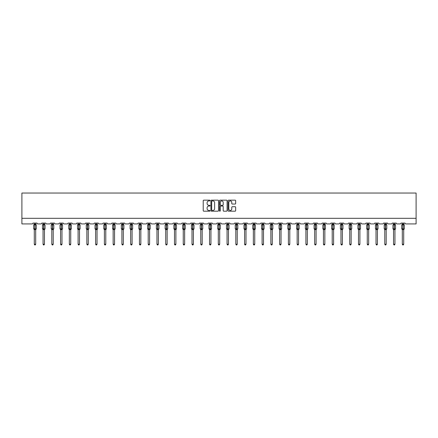 <?xml version="1.0" encoding="UTF-8"?>
<svg xmlns="http://www.w3.org/2000/svg" width="438" height="438" viewBox="0 0 438 438"><rect width="100%" height="100%" fill="white"/><g stroke="black" fill="none" stroke-linecap="round" stroke-linejoin="round"><path stroke-width="0.66" d="M210.016 200.544A0.383 0.383 0 0 0 209.627 200.161L203.769 200.161A0.553 0.553 0 0 0 203.216 200.714L203.216 210.634A0.553 0.553 0 0 0 203.769 211.187L209.627 211.187A0.383 0.383 0 0 0 210.016 210.804A0.383 0.383 0 0 0 209.627 210.415L208.871 210.415A1.763 1.763 0 0 1 207.103 208.652L207.103 207.826A1.763 1.763 0 0 1 208.871 206.057L209.627 206.057A0.383 0.383 0 0 0 210.016 205.674A0.383 0.383 0 0 0 209.627 205.285L208.871 205.285A1.763 1.763 0 0 1 207.103 203.522L207.103 202.695A1.763 1.763 0 0 1 208.871 200.933L209.627 200.933A0.383 0.383 0 0 0 210.016 200.544M235.113 204.048A0.553 0.553 0 0 0 235.666 203.495L235.666 200.714A0.553 0.553 0 0 0 235.113 200.161L228.609 200.161A0.553 0.553 0 0 0 228.056 200.714L228.056 210.634A0.553 0.553 0 0 0 228.609 211.187L235.113 211.187A0.553 0.553 0 0 0 235.666 210.634L235.666 207.273A0.553 0.553 0 0 0 235.113 206.72L232.326 206.72A0.553 0.553 0 0 0 231.779 207.273L231.779 208.942A1.473 1.473 0 0 1 230.3 210.415A1.473 1.473 0 0 1 228.828 208.942L228.828 202.405A1.473 1.473 0 0 1 230.3 200.933A1.473 1.473 0 0 1 231.779 202.405L231.779 203.495A0.553 0.553 0 0 0 232.326 204.048L235.113 204.048M416.1 218.31L416.1 193.038L21.9 193.038L21.9 223.927L32.122 223.927A0.843 0.843 0 0 0 32.965 223.084L37.011 223.084A0.843 0.843 0 0 0 37.854 223.927L40.887 223.927A0.843 0.843 0 0 0 41.73 223.084L45.771 223.084A0.843 0.843 0 0 0 46.614 223.927L49.647 223.927A0.843 0.843 0 0 0 50.49 223.084L54.536 223.084A0.843 0.843 0 0 0 55.38 223.927L58.413 223.927A0.843 0.843 0 0 0 59.25 223.084L63.296 223.084A0.843 0.843 0 0 0 64.14 223.927L67.173 223.927A0.843 0.843 0 0 0 68.016 223.084L72.062 223.084A0.843 0.843 0 0 0 72.9 223.927L75.933 223.927A0.843 0.843 0 0 0 76.776 223.084L80.822 223.084A0.843 0.843 0 0 0 81.665 223.927L84.698 223.927A0.843 0.843 0 0 0 85.541 223.084L89.582 223.084A0.843 0.843 0 0 0 90.425 223.927L93.458 223.927A0.843 0.843 0 0 0 94.301 223.084L98.347 223.084A0.843 0.843 0 0 0 99.191 223.927L102.224 223.927A0.843 0.843 0 0 0 103.067 223.084L107.107 223.084A0.843 0.843 0 0 0 107.951 223.927L110.984 223.927A0.843 0.843 0 0 0 111.827 223.084L115.873 223.084A0.843 0.843 0 0 0 116.716 223.927L119.749 223.927A0.843 0.843 0 0 0 120.592 223.084L124.633 223.084A0.843 0.843 0 0 0 125.476 223.927L128.509 223.927A0.843 0.843 0 0 0 129.352 223.084L133.398 223.084A0.843 0.843 0 0 0 134.242 223.927L137.275 223.927A0.843 0.843 0 0 0 138.118 223.084L142.158 223.084A0.843 0.843 0 0 0 143.002 223.927L146.035 223.927A0.843 0.843 0 0 0 146.878 223.084L150.924 223.084A0.843 0.843 0 0 0 151.767 223.927L154.8 223.927A0.843 0.843 0 0 0 155.638 223.084L159.684 223.084A0.843 0.843 0 0 0 160.527 223.927L163.56 223.927A0.843 0.843 0 0 0 164.403 223.084L168.449 223.084A0.843 0.843 0 0 0 169.287 223.927L172.32 223.927A0.843 0.843 0 0 0 173.163 223.084L177.209 223.084A0.843 0.843 0 0 0 178.052 223.927L181.086 223.927A0.843 0.843 0 0 0 181.929 223.084L185.975 223.084A0.843 0.843 0 0 0 186.812 223.927L189.846 223.927A0.843 0.843 0 0 0 190.689 223.084L194.735 223.084A0.843 0.843 0 0 0 195.578 223.927L198.611 223.927A0.843 0.843 0 0 0 199.454 223.084L203.495 223.084A0.843 0.843 0 0 0 204.338 223.927L207.371 223.927A0.843 0.843 0 0 0 208.214 223.084L212.26 223.084A0.843 0.843 0 0 0 213.103 223.927L216.137 223.927A0.843 0.843 0 0 0 216.98 223.084L221.02 223.084A0.843 0.843 0 0 0 221.863 223.927L224.897 223.927A0.843 0.843 0 0 0 225.74 223.084L229.786 223.084A0.843 0.843 0 0 0 230.629 223.927L233.662 223.927A0.843 0.843 0 0 0 234.505 223.084L238.546 223.084A0.843 0.843 0 0 0 239.389 223.927L242.422 223.927A0.843 0.843 0 0 0 243.265 223.084L247.311 223.084A0.843 0.843 0 0 0 248.154 223.927L251.188 223.927A0.843 0.843 0 0 0 252.025 223.084L256.071 223.084A0.843 0.843 0 0 0 256.914 223.927L259.948 223.927A0.843 0.843 0 0 0 260.791 223.084L264.837 223.084A0.843 0.843 0 0 0 265.68 223.927L268.713 223.927A0.843 0.843 0 0 0 269.551 223.084L273.597 223.084A0.843 0.843 0 0 0 274.44 223.927L277.473 223.927A0.843 0.843 0 0 0 278.316 223.084L282.362 223.084A0.843 0.843 0 0 0 283.2 223.927L286.233 223.927A0.843 0.843 0 0 0 287.076 223.084L291.122 223.084A0.843 0.843 0 0 0 291.965 223.927L294.998 223.927A0.843 0.843 0 0 0 295.842 223.084L299.882 223.084A0.843 0.843 0 0 0 300.725 223.927L303.758 223.927A0.843 0.843 0 0 0 304.602 223.084L308.648 223.084A0.843 0.843 0 0 0 309.491 223.927L312.524 223.927A0.843 0.843 0 0 0 313.367 223.084L317.408 223.084A0.843 0.843 0 0 0 318.251 223.927L321.284 223.927A0.843 0.843 0 0 0 322.127 223.084L326.173 223.084A0.843 0.843 0 0 0 327.016 223.927L330.049 223.927A0.843 0.843 0 0 0 330.893 223.084L334.933 223.084A0.843 0.843 0 0 0 335.776 223.927L338.809 223.927A0.843 0.843 0 0 0 339.653 223.084L343.699 223.084A0.843 0.843 0 0 0 344.542 223.927L347.575 223.927A0.843 0.843 0 0 0 348.418 223.084L352.459 223.084A0.843 0.843 0 0 0 353.302 223.927L356.335 223.927A0.843 0.843 0 0 0 357.178 223.084L361.224 223.084A0.843 0.843 0 0 0 362.067 223.927L365.1 223.927A0.843 0.843 0 0 0 365.938 223.084L369.984 223.084A0.843 0.843 0 0 0 370.827 223.927L373.86 223.927A0.843 0.843 0 0 0 374.704 223.084L378.75 223.084A0.843 0.843 0 0 0 379.587 223.927L382.62 223.927A0.843 0.843 0 0 0 383.464 223.084L387.51 223.084A0.843 0.843 0 0 0 388.353 223.927L391.386 223.927A0.843 0.843 0 0 0 392.229 223.084L396.27 223.084A0.843 0.843 0 0 0 397.113 223.927L400.146 223.927A0.843 0.843 0 0 0 400.989 223.084L405.035 223.084A0.843 0.843 0 0 0 405.878 223.927L416.1 223.927L416.1 218.31L21.9 218.31M218.518 200.714A0.553 0.553 0 0 0 217.965 200.161L211.461 200.161A0.553 0.553 0 0 0 210.908 200.714L210.908 210.634A0.553 0.553 0 0 0 211.461 211.187L217.965 211.187A0.553 0.553 0 0 0 218.518 210.634L218.518 200.714M220.035 200.161L226.539 200.161A0.553 0.553 0 0 1 227.092 200.714L227.092 210.634A0.553 0.553 0 0 1 226.539 211.187L223.758 211.187A0.553 0.553 0 0 1 223.205 210.634L223.205 206.61A0.553 0.553 0 0 0 222.652 206.057L220.807 206.057A0.553 0.553 0 0 0 220.254 206.61L220.254 210.804A0.383 0.383 0 0 1 219.871 211.187A0.383 0.383 0 0 1 219.482 210.804L219.482 200.714A0.553 0.553 0 0 1 220.035 200.161M212.069 200.933A0.383 0.383 0 0 0 211.68 201.316L211.68 210.032A0.383 0.383 0 0 0 212.069 210.415L212.868 210.415A1.763 1.763 0 0 0 214.631 208.652L214.631 202.695A1.763 1.763 0 0 0 212.868 200.933L212.069 200.933M223.205 202.433A1.473 1.473 0 0 0 221.727 200.96A1.473 1.473 0 0 0 220.254 202.433L220.254 204.738A0.553 0.553 0 0 0 220.807 205.285L222.652 205.285A0.553 0.553 0 0 0 223.205 204.738L223.205 202.433M34.284 244.234L35.692 244.234L35.27 244.962L34.706 244.962L34.284 244.234L34.284 229.583A0.619 0.591 180 0 0 33.961 229.063L35.073 228.828L35.073 224.645L36.097 224.634A0.279 0.279 0 0 1 36.277 224.897L33.693 224.897L33.693 228.828L34.903 228.828L34.903 224.645L33.961 224.661A0.619 0.591 0 0 0 34.284 224.141L35.692 224.174L35.692 223.084M35.692 244.234L35.692 229.578L34.903 229.638L34.903 229.085L36.277 228.828A0.279 0.279 0 0 1 36.097 229.096L35.692 229.676M35.894 228.882L35.692 229.583A0.619 0.591 180 0 1 36.015 229.063L35.073 229.085L35.073 229.638M34.903 229.638L34.284 229.578L34.082 228.882M34.284 223.084L34.284 224.146M34.284 224.174L34.082 224.842L34.284 224.174M35.894 224.842L35.692 224.174M43.05 244.234L44.452 244.234L44.03 244.962L43.471 244.962L43.05 244.234L43.05 229.583A0.619 0.591 180 0 0 42.721 229.063L43.833 228.828L43.833 224.645L44.857 224.634A0.279 0.279 0 0 1 45.043 224.897L42.459 224.897L42.459 228.828L43.663 228.828L43.663 224.645L42.721 224.661A0.619 0.591 0 0 0 43.05 224.141L44.452 224.174L44.452 223.084M44.452 244.234L44.452 229.578L43.663 229.638L43.663 229.085L45.043 228.828A0.279 0.279 0 0 1 44.857 229.096L44.452 229.676M44.654 228.882L44.452 229.583A0.619 0.591 180 0 1 44.775 229.063L43.833 229.085L43.833 229.638M43.663 229.638L43.05 229.578L42.842 228.882M43.05 223.084L43.05 224.146M43.05 224.174L42.842 224.842L43.05 224.174M44.654 224.842L44.452 224.174M51.81 244.234L53.217 244.234L52.795 244.962L52.232 244.962L51.81 244.234L51.81 229.583A0.619 0.591 180 0 0 51.487 229.063L52.598 228.828L52.598 224.645L53.622 224.634A0.279 0.279 0 0 1 53.803 224.897L51.219 224.897L51.219 228.828L52.429 228.828L52.429 224.645L51.487 224.661A0.619 0.591 0 0 0 51.81 224.141L53.217 224.174L53.217 223.084M53.217 244.234L53.217 229.578L52.429 229.638L52.429 229.085L53.803 228.828A0.279 0.279 0 0 1 53.622 229.096L53.217 229.676M53.42 228.882L53.217 229.583A0.619 0.591 180 0 1 53.54 229.063L52.598 229.085L52.598 229.638M52.429 229.638L51.81 229.578L51.607 228.882M51.81 223.084L51.81 224.146M51.81 224.174L51.607 224.842L51.81 224.174M53.42 224.842L53.217 224.174M60.575 244.234L61.977 244.234L61.555 244.962L60.997 244.962L60.575 244.234L60.575 229.583A0.619 0.591 180 0 0 60.247 229.063L61.358 228.828L61.358 224.645L62.382 224.634A0.279 0.279 0 0 1 62.568 224.897L59.984 224.897L59.984 228.828L61.189 228.828L61.189 224.645L60.247 224.661A0.619 0.591 0 0 0 60.575 224.141L61.977 224.174L61.977 223.084M61.977 244.234L61.977 229.578L61.189 229.638L61.189 229.085L62.568 228.828A0.279 0.279 0 0 1 62.382 229.096L61.977 229.676M62.18 228.882L61.977 229.583A0.619 0.591 180 0 1 62.3 229.063L61.358 229.085L61.358 229.638M61.189 229.638L60.575 229.578L60.367 228.882M60.575 223.084L60.575 224.146M60.57 224.174L60.367 224.842L60.57 224.174M62.18 224.842L61.977 224.174M69.335 244.234L70.737 244.234L70.315 244.962L69.757 244.962L69.335 244.234L69.335 229.583A0.619 0.591 180 0 0 69.012 229.063L70.124 228.828L70.124 224.645L71.148 224.634A0.279 0.279 0 0 1 71.328 224.897L68.744 224.897L68.744 228.828L69.954 228.828L69.954 224.645L69.012 224.661A0.619 0.591 0 0 0 69.335 224.141L70.742 224.174L70.737 223.084M70.737 244.234L70.737 229.578L69.954 229.638L69.954 229.085L71.328 228.828A0.279 0.279 0 0 1 71.148 229.096L70.737 229.676M70.945 228.882L70.737 229.583A0.619 0.591 180 0 1 71.066 229.063L70.124 229.085L70.124 229.638M69.954 229.638L69.335 229.578L69.133 228.882M69.335 223.084L69.335 224.146M69.335 224.174L69.133 224.842L69.335 224.174M70.945 224.842L70.742 224.174M78.095 244.234L79.502 244.234L79.081 244.962L78.517 244.962L78.095 244.234L78.095 229.583A0.619 0.591 180 0 0 77.772 229.063L78.884 228.828L78.884 224.645L79.908 224.634A0.279 0.279 0 0 1 80.094 224.897L77.51 224.897L77.51 228.828L78.714 228.828L78.714 224.645L77.772 224.661A0.619 0.591 0 0 0 78.095 224.141L79.502 224.174L79.502 223.084M79.502 244.234L79.502 229.578L78.714 229.638L78.714 229.085L80.094 228.828A0.279 0.279 0 0 1 79.908 229.096L79.502 229.676M79.705 228.882L79.502 229.583A0.619 0.591 180 0 1 79.826 229.063L78.884 229.085L78.884 229.638M78.714 229.638L78.095 229.578L77.893 228.882M78.095 223.084L78.095 224.146M78.095 224.174L77.893 224.842L78.095 224.174M79.705 224.842L79.502 224.174M86.861 244.234L88.262 244.234L87.841 244.962L87.282 244.962L86.861 244.234L86.861 229.583A0.619 0.591 180 0 0 86.538 229.063L87.649 228.828L87.649 224.645L88.668 224.634A0.279 0.279 0 0 1 88.854 224.897L86.27 224.897L86.27 228.828L87.48 228.828L87.48 224.645L86.538 224.661A0.619 0.591 0 0 0 86.861 224.141L88.262 224.174L88.262 223.084M88.262 244.234L88.262 229.578L87.48 229.638L87.48 229.085L88.854 228.828A0.279 0.279 0 0 1 88.668 229.096L88.262 229.676M88.471 228.882L88.262 229.583A0.619 0.591 180 0 1 88.591 229.063L87.649 229.085L87.649 229.638M87.48 229.638L86.861 229.578L86.658 228.882M86.861 223.084L86.861 224.146M86.861 224.174L86.658 224.842L86.861 224.174M88.471 224.842L88.262 224.174M95.621 244.234L97.028 244.234L96.606 244.962L96.042 244.962L95.621 244.234L95.621 229.583A0.619 0.591 180 0 0 95.298 229.063L96.409 228.828L96.409 224.645L97.433 224.634A0.279 0.279 0 0 1 97.619 224.897L95.035 224.897L95.035 228.828L96.24 228.828L96.24 224.645L95.298 224.661A0.619 0.591 0 0 0 95.621 224.141L97.028 224.174L97.028 223.084M97.028 244.234L97.028 229.578L96.24 229.638L96.24 229.085L97.619 228.828A0.279 0.279 0 0 1 97.433 229.096L97.028 229.676M97.231 228.882L97.028 229.583A0.619 0.591 180 0 1 97.351 229.063L96.409 229.085L96.409 229.638M96.24 229.638L95.621 229.578L95.418 228.882M95.621 223.084L95.621 224.146M95.621 224.174L95.418 224.842L95.621 224.174M97.231 224.842L97.028 224.174M104.386 244.234L105.788 244.234L105.366 244.962L104.808 244.962L104.386 244.234L104.386 229.583A0.619 0.591 180 0 0 104.063 229.063L105.169 228.828L105.169 224.645L106.193 224.634A0.279 0.279 0 0 1 106.379 224.897L103.795 224.897L103.795 228.828L105.005 228.828L105.005 224.645L104.063 224.661A0.619 0.591 0 0 0 104.386 224.141L105.788 224.174L105.788 223.084M105.788 244.234L105.788 229.578L105.005 229.638L105.005 229.085L106.379 228.828A0.279 0.279 0 0 1 106.193 229.096L105.788 229.676M105.996 228.882L105.788 229.583A0.619 0.591 180 0 1 106.116 229.063L105.169 229.085L105.169 229.638M105.005 229.638L104.386 229.578L104.184 228.882M104.386 223.084L104.386 224.146M104.386 224.174L104.184 224.842L104.386 224.174M105.996 224.842L105.788 224.174M113.146 244.234L114.553 244.234L114.132 244.962L113.568 244.962L113.146 244.234L113.146 229.583A0.619 0.591 180 0 0 112.823 229.063L113.935 228.828L113.935 224.645L114.959 224.634A0.279 0.279 0 0 1 115.139 224.897L112.561 224.897L112.561 228.828L113.765 228.828L113.765 224.645L112.823 224.661A0.619 0.591 0 0 0 113.146 224.141L114.553 224.174L114.553 223.084M114.553 244.234L114.553 229.578L113.765 229.638L113.765 229.085L115.139 228.828A0.279 0.279 0 0 1 114.959 229.096L114.553 229.676M114.756 228.882L114.553 229.583A0.619 0.591 180 0 1 114.876 229.063L113.935 229.085L113.935 229.638M113.765 229.638L113.146 229.578L112.944 228.882M113.146 223.084L113.146 224.146M113.146 224.174L112.944 224.842L113.146 224.174M114.756 224.842L114.553 224.174M121.912 244.234L123.313 244.234L122.892 244.962L122.333 244.962L121.912 244.234L121.912 229.583A0.619 0.591 180 0 0 121.583 229.063L122.695 228.828L122.695 224.645L123.719 224.634A0.279 0.279 0 0 1 123.905 224.897L121.321 224.897L121.321 228.828L122.531 228.828L122.531 224.645L121.583 224.661A0.619 0.591 0 0 0 121.912 224.141L123.313 224.174L123.313 223.084M123.313 244.234L123.313 229.578L122.531 229.638L122.531 229.085L123.905 228.828A0.279 0.279 0 0 1 123.719 229.096L123.313 229.676M123.516 228.882L123.313 229.583A0.619 0.591 180 0 1 123.636 229.063L122.695 229.085L122.695 229.638M122.531 229.638L121.912 229.578L121.709 228.882M121.912 223.084L121.912 224.146M121.912 224.174L121.709 224.842L121.912 224.174M123.516 224.842L123.313 224.174M130.672 244.234L132.079 244.234L131.657 244.962L131.093 244.962L130.672 244.234L130.672 229.583A0.619 0.591 180 0 0 130.349 229.063L131.46 228.828L131.46 224.645L132.484 224.634A0.279 0.279 0 0 1 132.665 224.897L130.081 224.897L130.081 228.828L131.291 228.828L131.291 224.645L130.349 224.661A0.619 0.591 0 0 0 130.672 224.141L132.079 224.174L132.079 223.084M132.079 244.234L132.079 229.578L131.291 229.638L131.291 229.085L132.665 228.828A0.279 0.279 0 0 1 132.484 229.096L132.079 229.676M132.281 228.882L132.079 229.583A0.619 0.591 180 0 1 132.402 229.063L131.46 229.085L131.46 229.638M131.291 229.638L130.672 229.578L130.469 228.882M130.672 223.084L130.672 224.146M130.672 224.174L130.469 224.842L130.672 224.174M132.281 224.842L132.079 224.174M139.437 244.234L140.839 244.234L140.417 244.962L139.859 244.962L139.437 244.234L139.437 229.583A0.619 0.591 180 0 0 139.109 229.063L140.22 228.828L140.22 224.645L141.244 224.634A0.279 0.279 0 0 1 141.43 224.897L138.846 224.897L138.846 228.828L140.056 228.828L140.056 224.645L139.109 224.661A0.619 0.591 0 0 0 139.437 224.141L140.839 224.174L140.839 223.084M140.839 244.234L140.839 229.578L140.056 229.638L140.056 229.085L141.43 228.828A0.279 0.279 0 0 1 141.244 229.096L140.839 229.676M141.041 228.882L140.839 229.583A0.619 0.591 180 0 1 141.162 229.063L140.22 229.085L140.22 229.638M140.056 229.638L139.437 229.578L139.229 228.882M139.437 223.084L139.437 224.146M139.437 224.174L139.229 224.842L139.437 224.174M141.041 224.842L140.839 224.174M148.197 244.234L149.604 244.234L149.183 244.962L148.619 244.962L148.197 244.234L148.197 229.583A0.619 0.591 180 0 0 147.874 229.063L148.986 228.828L148.986 224.645L150.01 224.634A0.279 0.279 0 0 1 150.19 224.897L147.606 224.897L147.606 228.828L148.816 228.828L148.816 224.645L147.874 224.661A0.619 0.591 0 0 0 148.197 224.141L149.604 224.174L149.604 223.084M149.604 244.234L149.604 229.578L148.816 229.638L148.816 229.085L150.19 228.828A0.279 0.279 0 0 1 150.01 229.096L149.604 229.676M149.807 228.882L149.604 229.583A0.619 0.591 180 0 1 149.927 229.063L148.986 229.085L148.986 229.638M148.816 229.638L148.197 229.578L147.995 228.882M148.197 223.084L148.197 224.146M148.197 224.174L147.995 224.842L148.197 224.174M149.807 224.842L149.604 224.174M156.963 244.234L158.364 244.234L157.943 244.962L157.384 244.962L156.963 244.234L156.963 229.583A0.619 0.591 180 0 0 156.634 229.063L157.746 228.828L157.746 224.645L158.77 224.634A0.279 0.279 0 0 1 158.956 224.897L156.371 224.897L156.371 228.828L157.576 228.828L157.576 224.645L156.634 224.661A0.619 0.591 0 0 0 156.963 224.141L158.364 224.174L158.364 223.084M158.364 244.234L158.364 229.578L157.576 229.638L157.576 229.085L158.956 228.828A0.279 0.279 0 0 1 158.77 229.096L158.364 229.676M158.567 228.882L158.364 229.583A0.619 0.591 180 0 1 158.687 229.063L157.746 229.085L157.746 229.638M157.576 229.638L156.963 229.578L156.755 228.882M156.963 223.084L156.963 224.146M156.957 224.174L156.755 224.842L156.957 224.174M158.567 224.842L158.364 224.174M165.723 244.234L167.13 244.234L166.708 244.962L166.144 244.962L165.723 244.234L165.723 229.583A0.619 0.591 180 0 0 165.4 229.063L166.511 228.828L166.511 224.645L167.535 224.634A0.279 0.279 0 0 1 167.716 224.897L165.131 224.897L165.131 228.828L166.341 228.828L166.341 224.645L165.4 224.661A0.619 0.591 0 0 0 165.723 224.141L167.13 224.174L167.13 223.084M167.13 244.234L167.13 229.578L166.341 229.638L166.341 229.085L167.716 228.828A0.279 0.279 0 0 1 167.535 229.096L167.13 229.676M167.332 228.882L167.13 229.583A0.619 0.591 180 0 1 167.453 229.063L166.511 229.085L166.511 229.638M166.341 229.638L165.723 229.578L165.52 228.882M165.723 223.084L165.723 224.146M165.723 224.174L165.52 224.842L165.723 224.174M167.332 224.842L167.13 224.174M174.483 244.234L175.89 244.234L175.468 244.962L174.904 244.962L174.483 244.234L174.483 229.583A0.619 0.591 180 0 0 174.16 229.063L175.271 228.828L175.271 224.645L176.295 224.634A0.279 0.279 0 0 1 176.481 224.897L173.897 224.897L173.897 228.828L175.101 228.828L175.101 224.645L174.16 224.661A0.619 0.591 0 0 0 174.483 224.141L175.89 224.174L175.89 223.084M175.89 244.234L175.89 229.578L175.101 229.638L175.101 229.085L176.481 228.828A0.279 0.279 0 0 1 176.295 229.096L175.89 229.676M176.092 228.882L175.89 229.583A0.619 0.591 180 0 1 176.213 229.063L175.271 229.085L175.271 229.638M175.101 229.638L174.483 229.578L174.28 228.882M174.483 223.084L174.483 224.146M174.483 224.174L174.28 224.842L174.483 224.174M176.092 224.842L175.89 224.174M183.248 244.234L184.65 244.234L184.228 244.962L183.67 244.962L183.248 244.234L183.248 229.583A0.619 0.591 180 0 0 182.925 229.063L184.037 228.828L184.037 224.645L185.055 224.634A0.279 0.279 0 0 1 185.241 224.897L182.657 224.897L182.657 228.828L183.867 228.828L183.867 224.645L182.925 224.661A0.619 0.591 0 0 0 183.248 224.141L184.655 224.174L184.65 223.084M184.65 244.234L184.65 229.578L183.867 229.638L183.867 229.085L185.241 228.828A0.279 0.279 0 0 1 185.055 229.096L184.65 229.676M184.858 228.882L184.65 229.583A0.619 0.591 180 0 1 184.978 229.063L184.037 229.085L184.037 229.638M183.867 229.638L183.248 229.578L183.046 228.882M183.248 223.084L183.248 224.146M183.248 224.174L183.046 224.842L183.248 224.174M184.858 224.842L184.655 224.174M192.008 244.234L193.415 244.234L192.994 244.962L192.43 244.962L192.008 244.234L192.008 229.583A0.619 0.591 180 0 0 191.685 229.063L192.797 228.828L192.797 224.645L193.82 224.634A0.279 0.279 0 0 1 194.007 224.897L191.422 224.897L191.422 228.828L192.627 228.828L192.627 224.645L191.685 224.661A0.619 0.591 0 0 0 192.008 224.141L193.415 224.174L193.415 223.084M193.415 244.234L193.415 229.578L192.627 229.638L192.627 229.085L194.007 228.828A0.279 0.279 0 0 1 193.82 229.096L193.415 229.676M193.618 228.882L193.415 229.583A0.619 0.591 180 0 1 193.738 229.063L192.797 229.085L192.797 229.638M192.627 229.638L192.008 229.578L191.806 228.882M192.008 223.084L192.008 224.146M192.008 224.174L191.806 224.842L192.008 224.174M193.618 224.842L193.415 224.174M200.774 244.234L202.175 244.234L201.754 244.962L201.195 244.962L200.774 244.234L200.774 229.583A0.619 0.591 180 0 0 200.451 229.063L201.557 228.828L201.557 224.645L202.58 224.634A0.279 0.279 0 0 1 202.767 224.897L200.182 224.897L200.182 228.828L201.392 228.828L201.392 224.645L200.451 224.661A0.619 0.591 0 0 0 200.774 224.141L202.175 224.174L202.175 223.084M202.175 244.234L202.175 229.578L201.392 229.638L201.392 229.085L202.767 228.828A0.279 0.279 0 0 1 202.58 229.096L202.175 229.676M202.383 228.882L202.175 229.583A0.619 0.591 180 0 1 202.504 229.063L201.557 229.085L201.557 229.638M201.392 229.638L200.774 229.578L200.571 228.882M200.774 223.084L200.774 224.146M200.774 224.174L200.571 224.842L200.774 224.174M202.383 224.842L202.175 224.174M209.534 244.234L210.941 244.234L210.519 244.962L209.955 244.962L209.534 244.234L209.534 229.583A0.619 0.591 180 0 0 209.211 229.063L210.322 228.828L210.322 224.645L211.346 224.634A0.279 0.279 0 0 1 211.532 224.897L208.948 224.897L208.948 228.828L210.152 228.828L210.152 224.645L209.211 224.661A0.619 0.591 0 0 0 209.534 224.141L210.941 224.174L210.941 223.084M210.941 244.234L210.941 229.578L210.152 229.638L210.152 229.085L211.532 228.828A0.279 0.279 0 0 1 211.346 229.096L210.941 229.676M211.143 228.882L210.941 229.583A0.619 0.591 180 0 1 211.264 229.063L210.322 229.085L210.322 229.638M210.152 229.638L209.534 229.578L209.331 228.882M209.534 223.084L209.534 224.146M209.534 224.174L209.331 224.842L209.534 224.174M211.143 224.842L210.941 224.174M218.299 244.234L219.701 244.234L219.279 244.962L218.721 244.962L218.299 244.234L218.299 229.583A0.619 0.591 180 0 0 217.971 229.063L219.082 228.828L219.082 224.645L220.106 224.634A0.279 0.279 0 0 1 220.292 224.897L217.708 224.897L217.708 228.828L218.918 228.828L218.918 224.645L217.971 224.661A0.619 0.591 0 0 0 218.299 224.141L219.701 224.174L219.701 223.084M219.701 244.234L219.701 229.578L218.918 229.638L218.918 229.085L220.292 228.828A0.279 0.279 0 0 1 220.106 229.096L219.701 229.676M219.903 228.882L219.701 229.583A0.619 0.591 180 0 1 220.029 229.063L219.082 229.085L219.082 229.638M218.918 229.638L218.299 229.578L218.097 228.882M218.299 223.084L218.299 224.146M218.299 224.174L218.097 224.842L218.299 224.174M219.903 224.842L219.701 224.174M227.059 244.234L228.466 244.234L228.045 244.962L227.481 244.962L227.059 244.234L227.059 229.583A0.619 0.591 180 0 0 226.736 229.063L227.848 228.828L227.848 224.645L228.871 224.634A0.279 0.279 0 0 1 229.052 224.897L226.468 224.897L226.468 228.828L227.678 228.828L227.678 224.645L226.736 224.661A0.619 0.591 0 0 0 227.059 224.141L228.466 224.174L228.466 223.084M228.466 244.234L228.466 229.578L227.678 229.638L227.678 229.085L229.052 228.828A0.279 0.279 0 0 1 228.871 229.096L228.466 229.676M228.669 228.882L228.466 229.583A0.619 0.591 180 0 1 228.789 229.063L227.848 229.085L227.848 229.638M227.678 229.638L227.059 229.578L226.857 228.882M227.059 223.084L227.059 224.146M227.059 224.174L226.857 224.842L227.059 224.174M228.669 224.842L228.466 224.174M235.825 244.234L237.226 244.234L236.805 244.962L236.246 244.962L235.825 244.234L235.825 229.583A0.619 0.591 180 0 0 235.496 229.063L236.608 228.828L236.608 224.645L237.631 224.634A0.279 0.279 0 0 1 237.818 224.897L235.233 224.897L235.233 228.828L236.443 228.828L236.443 224.645L235.496 224.661A0.619 0.591 0 0 0 235.825 224.141L237.226 224.174L237.226 223.084M237.226 244.234L237.226 229.578L236.443 229.638L236.443 229.085L237.818 228.828A0.279 0.279 0 0 1 237.631 229.096L237.226 229.676M237.429 228.882L237.226 229.583A0.619 0.591 180 0 1 237.549 229.063L236.608 229.085L236.608 229.638M236.443 229.638L235.825 229.578L235.617 228.882M235.825 223.084L235.825 224.146M235.825 224.174L235.617 224.842L235.825 224.174M237.429 224.842L237.226 224.174M244.585 244.234L245.992 244.234L245.57 244.962L245.006 244.962L244.585 244.234L244.585 229.583A0.619 0.591 180 0 0 244.262 229.063L245.373 228.828L245.373 224.645L246.397 224.634A0.279 0.279 0 0 1 246.578 224.897L243.993 224.897L243.993 228.828L245.203 228.828L245.203 224.645L244.262 224.661A0.619 0.591 0 0 0 244.585 224.141L245.992 224.174L245.992 223.084M245.992 244.234L245.992 229.578L245.203 229.638L245.203 229.085L246.578 228.828A0.279 0.279 0 0 1 246.397 229.096L245.992 229.676M246.194 228.882L245.992 229.583A0.619 0.591 180 0 1 246.315 229.063L245.373 229.085L245.373 229.638M245.203 229.638L244.585 229.578L244.382 228.882M244.585 223.084L244.585 224.146M244.585 224.174L244.382 224.842L244.585 224.174M246.194 224.842L245.992 224.174M253.35 244.234L254.752 244.234L254.33 244.962L253.772 244.962L253.35 244.234L253.35 229.583A0.619 0.591 180 0 0 253.022 229.063L254.133 228.828L254.133 224.645L255.157 224.634A0.279 0.279 0 0 1 255.343 224.897L252.759 224.897L252.759 228.828L253.963 228.828L253.963 224.645L253.022 224.661A0.619 0.591 0 0 0 253.35 224.141L254.752 224.174L254.752 223.084M254.752 244.234L254.752 229.578L253.963 229.638L253.963 229.085L255.343 228.828A0.279 0.279 0 0 1 255.157 229.096L254.752 229.676M254.954 228.882L254.752 229.583A0.619 0.591 180 0 1 255.075 229.063L254.133 229.085L254.133 229.638M253.963 229.638L253.35 229.578L253.142 228.882M253.35 223.084L253.35 224.146M253.345 224.174L253.142 224.842L253.345 224.174M254.954 224.842L254.752 224.174M262.11 244.234L263.517 244.234L263.096 244.962L262.532 244.962L262.11 244.234L262.11 229.583A0.619 0.591 180 0 0 261.787 229.063L262.899 228.828L262.899 224.645L263.922 224.634A0.279 0.279 0 0 1 264.103 224.897L261.519 224.897L261.519 228.828L262.729 228.828L262.729 224.645L261.787 224.661A0.619 0.591 0 0 0 262.11 224.141L263.517 224.174L263.517 223.084M263.517 244.234L263.517 229.578L262.729 229.638L262.729 229.085L264.103 228.828A0.279 0.279 0 0 1 263.922 229.096L263.517 229.676M263.72 228.882L263.517 229.583A0.619 0.591 180 0 1 263.84 229.063L262.899 229.085L262.899 229.638M262.729 229.638L262.11 229.578L261.908 228.882M262.11 223.084L262.11 224.146M262.11 224.174L261.908 224.842L262.11 224.174M263.72 224.842L263.517 224.174M270.87 244.234L272.277 244.234L271.856 244.962L271.292 244.962L270.87 244.234L270.87 229.583A0.619 0.591 180 0 0 270.547 229.063L271.659 228.828L271.659 224.645L272.682 224.634A0.279 0.279 0 0 1 272.869 224.897L270.284 224.897L270.284 228.828L271.489 228.828L271.489 224.645L270.547 224.661A0.619 0.591 0 0 0 270.87 224.141L272.277 224.174L272.277 223.084M272.277 244.234L272.277 229.578L271.489 229.638L271.489 229.085L272.869 228.828A0.279 0.279 0 0 1 272.682 229.096L272.277 229.676M272.48 228.882L272.277 229.583A0.619 0.591 180 0 1 272.6 229.063L271.659 229.085L271.659 229.638M271.489 229.638L270.87 229.578L270.668 228.882M270.87 223.084L270.87 224.146M270.87 224.174L270.668 224.842L270.87 224.174M272.48 224.842L272.277 224.174M279.636 244.234L281.037 244.234L280.616 244.962L280.057 244.962L279.636 244.234L279.636 229.583A0.619 0.591 180 0 0 279.313 229.063L280.424 228.828L280.424 224.645L281.442 224.634A0.279 0.279 0 0 1 281.629 224.897L279.044 224.897L279.044 228.828L280.254 228.828L280.254 224.645L279.313 224.661A0.619 0.591 0 0 0 279.636 224.141L281.043 224.174L281.037 223.084M281.037 244.234L281.037 229.578L280.254 229.638L280.254 229.085L281.629 228.828A0.279 0.279 0 0 1 281.442 229.096L281.037 229.676M281.245 228.882L281.037 229.583A0.619 0.591 180 0 1 281.366 229.063L280.424 229.085L280.424 229.638M280.254 229.638L279.636 229.578L279.433 228.882M279.636 223.084L279.636 224.146M279.636 224.174L279.433 224.842L279.636 224.174M281.245 224.842L281.043 224.174M288.396 244.234L289.803 244.234L289.381 244.962L288.817 244.962L288.396 244.234L288.396 229.583A0.619 0.591 180 0 0 288.073 229.063L289.184 228.828L289.184 224.645L290.208 224.634A0.279 0.279 0 0 1 290.394 224.897L287.81 224.897L287.81 228.828L289.014 228.828L289.014 224.645L288.073 224.661A0.619 0.591 0 0 0 288.396 224.141L289.803 224.174L289.803 223.084M289.803 244.234L289.803 229.578L289.014 229.638L289.014 229.085L290.394 228.828A0.279 0.279 0 0 1 290.208 229.096L289.803 229.676M290.005 228.882L289.803 229.583A0.619 0.591 180 0 1 290.126 229.063L289.184 229.085L289.184 229.638M289.014 229.638L288.396 229.578L288.193 228.882M288.396 223.084L288.396 224.146M288.396 224.174L288.193 224.842L288.396 224.174M290.005 224.842L289.803 224.174M297.161 244.234L298.563 244.234L298.141 244.962L297.583 244.962L297.161 244.234L297.161 229.583A0.619 0.591 180 0 0 296.838 229.063L297.944 228.828L297.944 224.645L298.968 224.634A0.279 0.279 0 0 1 299.154 224.897L296.57 224.897L296.57 228.828L297.78 228.828L297.78 224.645L296.838 224.661A0.619 0.591 0 0 0 297.161 224.141L298.563 224.174L298.563 223.084M298.563 244.234L298.563 229.578L297.78 229.638L297.78 229.085L299.154 228.828A0.279 0.279 0 0 1 298.968 229.096L298.563 229.676M298.771 228.882L298.563 229.583A0.619 0.591 180 0 1 298.891 229.063L297.944 229.085L297.944 229.638M297.78 229.638L297.161 229.578L296.959 228.882M297.161 223.084L297.161 224.146M297.161 224.174L296.959 224.842L297.161 224.174M298.771 224.842L298.563 224.174M305.921 244.234L307.328 244.234L306.907 244.962L306.343 244.962L305.921 244.234L305.921 229.583A0.619 0.591 180 0 0 305.598 229.063L306.709 228.828L306.709 224.645L307.733 224.634A0.279 0.279 0 0 1 307.919 224.897L305.335 224.897L305.335 228.828L306.54 228.828L306.54 224.645L305.598 224.661A0.619 0.591 0 0 0 305.921 224.141L307.328 224.174L307.328 223.084M307.328 244.234L307.328 229.578L306.54 229.638L306.54 229.085L307.919 228.828A0.279 0.279 0 0 1 307.733 229.096L307.328 229.676M307.531 228.882L307.328 229.583A0.619 0.591 180 0 1 307.651 229.063L306.709 229.085L306.709 229.638M306.54 229.638L305.921 229.578L305.719 228.882M305.921 223.084L305.921 224.146M305.921 224.174L305.719 224.842L305.921 224.174M307.531 224.842L307.328 224.174M314.687 244.234L316.088 244.234L315.667 244.962L315.108 244.962L314.687 244.234L314.687 229.583A0.619 0.591 180 0 0 314.364 229.063L315.47 228.828L315.47 224.645L316.493 224.634A0.279 0.279 0 0 1 316.679 224.897L314.095 224.897L314.095 228.828L315.305 228.828L315.305 224.645L314.364 224.661A0.619 0.591 0 0 0 314.687 224.141L316.088 224.174L316.088 223.084M316.088 244.234L316.088 229.578L315.305 229.638L315.305 229.085L316.679 228.828A0.279 0.279 0 0 1 316.493 229.096L316.088 229.676M316.291 228.882L316.088 229.583A0.619 0.591 180 0 1 316.417 229.063L315.47 229.085L315.47 229.638M315.305 229.638L314.687 229.578L314.484 228.882M314.687 223.084L314.687 224.146M314.687 224.174L314.484 224.842L314.687 224.174M316.291 224.842L316.088 224.174M323.447 244.234L324.854 244.234L324.432 244.962L323.868 244.962L323.447 244.234L323.447 229.583A0.619 0.591 180 0 0 323.124 229.063L324.235 228.828L324.235 224.645L325.259 224.634A0.279 0.279 0 0 1 325.439 224.897L322.861 224.897L322.861 228.828L324.065 228.828L324.065 224.645L323.124 224.661A0.619 0.591 0 0 0 323.447 224.141L324.854 224.174L324.854 223.084M324.854 244.234L324.854 229.578L324.065 229.638L324.065 229.085L325.439 228.828A0.279 0.279 0 0 1 325.259 229.096L324.854 229.676M325.056 228.882L324.854 229.583A0.619 0.591 180 0 1 325.177 229.063L324.235 229.085L324.235 229.638M324.065 229.638L323.447 229.578L323.244 228.882M323.447 223.084L323.447 224.146M323.447 224.174L323.244 224.842L323.447 224.174M325.056 224.842L324.854 224.174M332.212 244.234L333.614 244.234L333.192 244.962L332.634 244.962L332.212 244.234L332.212 229.583A0.619 0.591 180 0 0 331.884 229.063L332.995 228.828L332.995 224.645L334.019 224.634A0.279 0.279 0 0 1 334.205 224.897L331.621 224.897L331.621 228.828L332.831 228.828L332.831 224.645L331.884 224.661A0.619 0.591 0 0 0 332.212 224.141L333.614 224.174L333.614 223.084M333.614 244.234L333.614 229.578L332.831 229.638L332.831 229.085L334.205 228.828A0.279 0.279 0 0 1 334.019 229.096L333.614 229.676M333.816 228.882L333.614 229.583A0.619 0.591 180 0 1 333.937 229.063L332.995 229.085L332.995 229.638M332.831 229.638L332.212 229.578L332.004 228.882M332.212 223.084L332.212 224.146M332.212 224.174L332.004 224.842L332.212 224.174M333.816 224.842L333.614 224.174M340.972 244.234L342.379 244.234L341.958 244.962L341.394 244.962L340.972 244.234L340.972 229.583A0.619 0.591 180 0 0 340.649 229.063L341.76 228.828L341.76 224.645L342.784 224.634A0.279 0.279 0 0 1 342.965 224.897L340.381 224.897L340.381 228.828L341.591 228.828L341.591 224.645L340.649 224.661A0.619 0.591 0 0 0 340.972 224.141L342.379 224.174L342.379 223.084M342.379 244.234L342.379 229.578L341.591 229.638L341.591 229.085L342.965 228.828A0.279 0.279 0 0 1 342.784 229.096L342.379 229.676M342.582 228.882L342.379 229.583A0.619 0.591 180 0 1 342.702 229.063L341.76 229.085L341.76 229.638M341.591 229.638L340.972 229.578L340.769 228.882M340.972 223.084L340.972 224.146M340.972 224.174L340.769 224.842L340.972 224.174M342.582 224.842L342.379 224.174M349.738 244.234L351.139 244.234L350.718 244.962L350.159 244.962L349.738 244.234L349.738 229.583A0.619 0.591 180 0 0 349.409 229.063L350.52 228.828L350.52 224.645L351.544 224.634A0.279 0.279 0 0 1 351.73 224.897L349.146 224.897L349.146 228.828L350.351 228.828L350.351 224.645L349.409 224.661A0.619 0.591 0 0 0 349.738 224.141L351.139 224.174L351.139 223.084M351.139 244.234L351.139 229.578L350.351 229.638L350.351 229.085L351.73 228.828A0.279 0.279 0 0 1 351.544 229.096L351.139 229.676M351.342 228.882L351.139 229.583A0.619 0.591 180 0 1 351.462 229.063L350.52 229.085L350.52 229.638M350.351 229.638L349.738 229.578L349.529 228.882M349.738 223.084L349.738 224.146M349.738 224.174L349.529 224.842L349.738 224.174M351.342 224.842L351.139 224.174M358.498 244.234L359.905 244.234L359.483 244.962L358.919 244.962L358.498 244.234L358.498 229.583A0.619 0.591 180 0 0 358.175 229.063L359.286 228.828L359.286 224.645L360.31 224.634A0.279 0.279 0 0 1 360.49 224.897L357.906 224.897L357.906 228.828L359.116 228.828L359.116 224.645L358.175 224.661A0.619 0.591 0 0 0 358.498 224.141L359.905 224.174L359.905 223.084M359.905 244.234L359.905 229.578L359.116 229.638L359.116 229.085L360.49 228.828A0.279 0.279 0 0 1 360.31 229.096L359.905 229.676M360.107 228.882L359.905 229.583A0.619 0.591 180 0 1 360.228 229.063L359.286 229.085L359.286 229.638M359.116 229.638L358.498 229.578L358.295 228.882M358.498 223.084L358.498 224.146M358.498 224.174L358.295 224.842L358.498 224.174M360.107 224.842L359.905 224.174M367.263 244.234L368.665 244.234L368.243 244.962L367.685 244.962L367.263 244.234L367.263 229.583A0.619 0.591 180 0 0 366.935 229.063L368.046 228.828L368.046 224.645L369.07 224.634A0.279 0.279 0 0 1 369.256 224.897L366.672 224.897L366.672 228.828L367.876 228.828L367.876 224.645L366.935 224.661A0.619 0.591 0 0 0 367.263 224.141L368.665 224.174L368.665 223.084M368.665 244.234L368.665 229.578L367.876 229.638L367.876 229.085L369.256 228.828A0.279 0.279 0 0 1 369.07 229.096L368.665 229.676M368.867 228.882L368.665 229.583A0.619 0.591 180 0 1 368.988 229.063L368.046 229.085L368.046 229.638M367.876 229.638L367.263 229.578L367.055 228.882M367.263 223.084L367.263 224.146M367.258 224.174L367.055 224.842L367.258 224.174M368.867 224.842L368.665 224.174M376.023 244.234L377.425 244.234L377.003 244.962L376.445 244.962L376.023 244.234L376.023 229.583A0.619 0.591 180 0 0 375.7 229.063L376.811 228.828L376.811 224.645L377.835 224.634A0.279 0.279 0 0 1 378.016 224.897L375.432 224.897L375.432 228.828L376.642 228.828L376.642 224.645L375.7 224.661A0.619 0.591 0 0 0 376.023 224.141L377.43 224.174L377.425 223.084M377.425 244.234L377.425 229.578L376.642 229.638L376.642 229.085L378.016 228.828A0.279 0.279 0 0 1 377.835 229.096L377.425 229.676M377.633 228.882L377.425 229.583A0.619 0.591 180 0 1 377.753 229.063L376.811 229.085L376.811 229.638M376.642 229.638L376.023 229.578L375.82 228.882M376.023 223.084L376.023 224.146M376.023 224.174L375.82 224.842L376.023 224.174M377.633 224.842L377.43 224.174M384.783 244.234L386.19 244.234L385.769 244.962L385.205 244.962L384.783 244.234L384.783 229.583A0.619 0.591 180 0 0 384.46 229.063L385.571 228.828L385.571 224.645L386.595 224.634A0.279 0.279 0 0 1 386.781 224.897L384.197 224.897L384.197 228.828L385.402 228.828L385.402 224.645L384.46 224.661A0.619 0.591 0 0 0 384.783 224.141L386.19 224.174L386.19 223.084M386.19 244.234L386.19 229.578L385.402 229.638L385.402 229.085L386.781 228.828A0.279 0.279 0 0 1 386.595 229.096L386.19 229.676M386.393 228.882L386.19 229.583A0.619 0.591 180 0 1 386.513 229.063L385.571 229.085L385.571 229.638M385.402 229.638L384.783 229.578L384.58 228.882M384.783 223.084L384.783 224.146M384.783 224.174L384.58 224.842L384.783 224.174M386.393 224.842L386.19 224.174M393.548 244.234L394.95 244.234L394.529 244.962L393.97 244.962L393.548 244.234L393.548 229.583A0.619 0.591 180 0 0 393.225 229.063L394.337 228.828L394.337 224.645L395.355 224.634A0.279 0.279 0 0 1 395.541 224.897L392.957 224.897L392.957 228.828L394.167 228.828L394.167 224.645L393.225 224.661A0.619 0.591 0 0 0 393.548 224.141L394.95 224.174L394.95 223.084M394.95 244.234L394.95 229.578L394.167 229.638L394.167 229.085L395.541 228.828A0.279 0.279 0 0 1 395.355 229.096L394.95 229.676M395.158 228.882L394.95 229.583A0.619 0.591 180 0 1 395.279 229.063L394.337 229.085L394.337 229.638M394.167 229.638L393.548 229.578L393.346 228.882M393.548 223.084L393.548 224.146M393.548 224.174L393.346 224.842L393.548 224.174M395.158 224.842L394.95 224.174M402.308 244.234L403.716 244.234L403.294 244.962L402.73 244.962L402.308 244.234L402.308 229.583A0.619 0.591 180 0 0 401.985 229.063L403.097 228.828L403.097 224.645L404.121 224.634A0.279 0.279 0 0 1 404.307 224.897L401.723 224.897L401.723 228.828L402.927 228.828L402.927 224.645L401.985 224.661A0.619 0.591 0 0 0 402.308 224.141L403.716 224.174L403.716 223.084M403.716 244.234L403.716 229.578L402.927 229.638L402.927 229.085L404.307 228.828A0.279 0.279 0 0 1 404.121 229.096L403.716 229.676M403.918 228.882L403.716 229.583A0.619 0.591 180 0 1 404.039 229.063L403.097 229.085L403.097 229.638M402.927 229.638L402.308 229.578L402.106 228.882M402.308 223.084L402.308 224.146M402.308 224.174L402.106 224.842L402.308 224.174M403.918 224.842L403.716 224.174M35.073 224.092L35.073 224.645L34.903 224.092M36.015 224.661A0.619 0.591 0 0 1 35.692 224.141M43.833 224.092L43.833 224.645L43.663 224.092M44.775 224.661A0.619 0.591 0 0 1 44.452 224.141M52.598 224.092L52.598 224.645L52.429 224.092M53.54 224.661A0.619 0.591 0 0 1 53.217 224.141M61.358 224.092L61.358 224.645L61.189 224.092M62.3 224.661A0.619 0.591 0 0 1 61.977 224.141M70.124 224.092L70.124 224.645L69.954 224.092M71.066 224.661A0.619 0.591 0 0 1 70.737 224.141M78.884 224.092L78.884 224.645L78.714 224.092M79.826 224.661A0.619 0.591 0 0 1 79.502 224.141M87.649 224.092L87.649 224.645L87.48 224.092M88.591 224.661A0.619 0.591 0 0 1 88.262 224.141M96.409 224.092L96.409 224.645L96.24 224.092M97.351 224.661A0.619 0.591 0 0 1 97.028 224.141M105.169 224.092L105.169 224.645L105.005 224.092M106.116 224.661A0.619 0.591 0 0 1 105.788 224.141M113.935 224.092L113.935 224.645L113.765 224.092M114.876 224.661A0.619 0.591 0 0 1 114.553 224.141M122.695 224.092L122.695 224.645L122.531 224.092M123.636 224.661A0.619 0.591 0 0 1 123.313 224.141M131.46 224.092L131.46 224.645L131.291 224.092M132.402 224.661A0.619 0.591 0 0 1 132.079 224.141M140.22 224.092L140.22 224.645L140.056 224.092M141.162 224.661A0.619 0.591 0 0 1 140.839 224.141M148.986 224.092L148.986 224.645L148.816 224.092M149.927 224.661A0.619 0.591 0 0 1 149.604 224.141M157.746 224.092L157.746 224.645L157.576 224.092M158.687 224.661A0.619 0.591 0 0 1 158.364 224.141M166.511 224.092L166.511 224.645L166.341 224.092M167.453 224.661A0.619 0.591 0 0 1 167.13 224.141M175.271 224.092L175.271 224.645L175.101 224.092M176.213 224.661A0.619 0.591 0 0 1 175.89 224.141M184.037 224.092L184.037 224.645L183.867 224.092M184.978 224.661A0.619 0.591 0 0 1 184.65 224.141M192.797 224.092L192.797 224.645L192.627 224.092M193.738 224.661A0.619 0.591 0 0 1 193.415 224.141M201.557 224.092L201.557 224.645L201.392 224.092M202.504 224.661A0.619 0.591 0 0 1 202.175 224.141M210.322 224.092L210.322 224.645L210.152 224.092M211.264 224.661A0.619 0.591 0 0 1 210.941 224.141M219.082 224.092L219.082 224.645L218.918 224.092M220.029 224.661A0.619 0.591 0 0 1 219.701 224.141M227.848 224.092L227.848 224.645L227.678 224.092M228.789 224.661A0.619 0.591 0 0 1 228.466 224.141M236.608 224.092L236.608 224.645L236.443 224.092M237.549 224.661A0.619 0.591 0 0 1 237.226 224.141M245.373 224.092L245.373 224.645L245.203 224.092M246.315 224.661A0.619 0.591 0 0 1 245.992 224.141M254.133 224.092L254.133 224.645L253.963 224.092M255.075 224.661A0.619 0.591 0 0 1 254.752 224.141M262.899 224.092L262.899 224.645L262.729 224.092M263.84 224.661A0.619 0.591 0 0 1 263.517 224.141M271.659 224.092L271.659 224.645L271.489 224.092M272.6 224.661A0.619 0.591 0 0 1 272.277 224.141M280.424 224.092L280.424 224.645L280.254 224.092M281.366 224.661A0.619 0.591 0 0 1 281.037 224.141M289.184 224.092L289.184 224.645L289.014 224.092M290.126 224.661A0.619 0.591 0 0 1 289.803 224.141M297.944 224.092L297.944 224.645L297.78 224.092M298.891 224.661A0.619 0.591 0 0 1 298.563 224.141M306.709 224.092L306.709 224.645L306.54 224.092M307.651 224.661A0.619 0.591 0 0 1 307.328 224.141M315.47 224.092L315.47 224.645L315.305 224.092M316.417 224.661A0.619 0.591 0 0 1 316.088 224.141M324.235 224.092L324.235 224.645L324.065 224.092M325.177 224.661A0.619 0.591 0 0 1 324.854 224.141M332.995 224.092L332.995 224.645L332.831 224.092M333.937 224.661A0.619 0.591 0 0 1 333.614 224.141M341.76 224.092L341.76 224.645L341.591 224.092M342.702 224.661A0.619 0.591 0 0 1 342.379 224.141M350.52 224.092L350.52 224.645L350.351 224.092M351.462 224.661A0.619 0.591 0 0 1 351.139 224.141M359.286 224.092L359.286 224.645L359.116 224.092M360.228 224.661A0.619 0.591 0 0 1 359.905 224.141M368.046 224.092L368.046 224.645L367.876 224.092M368.988 224.661A0.619 0.591 0 0 1 368.665 224.141M376.811 224.092L376.811 224.645L376.642 224.092M377.753 224.661A0.619 0.591 0 0 1 377.425 224.141M385.571 224.092L385.571 224.645L385.402 224.092M386.513 224.661A0.619 0.591 0 0 1 386.19 224.141M394.337 224.092L394.337 224.645L394.167 224.092M395.279 224.661A0.619 0.591 0 0 1 394.95 224.141M403.097 224.092L403.097 224.645L402.927 224.092M404.039 224.661A0.619 0.591 0 0 1 403.716 224.141M36.277 228.828L36.277 224.897M34.284 229.676L33.693 228.828M34.284 224.053L33.693 224.897M36.097 224.634L35.692 224.053M45.043 228.828L45.043 224.897M43.05 229.676L42.459 228.828M43.05 224.053L42.459 224.897M44.857 224.634L44.452 224.053M53.803 228.828L53.803 224.897M51.81 229.676L51.219 228.828M51.81 224.053L51.219 224.897M53.622 224.634L53.217 224.053M62.568 228.828L62.568 224.897M60.575 229.676L59.984 228.828M60.575 224.053L59.984 224.897M62.382 224.634L61.977 224.053M71.328 228.828L71.328 224.897M69.335 229.676L68.744 228.828M69.335 224.053L68.744 224.897M71.148 224.634L70.737 224.053M80.094 228.828L80.094 224.897M78.095 229.676L77.51 228.828M78.095 224.053L77.51 224.897M79.908 224.634L79.502 224.053M88.854 228.828L88.854 224.897M86.861 229.676L86.27 228.828M86.861 224.053L86.27 224.897M88.668 224.634L88.262 224.053M97.619 228.828L97.619 224.897M95.621 229.676L95.035 228.828M95.621 224.053L95.035 224.897M97.433 224.634L97.028 224.053M106.379 228.828L106.379 224.897M104.386 229.676L103.795 228.828M104.386 224.053L103.795 224.897M106.193 224.634L105.788 224.053M115.139 228.828L115.139 224.897M113.146 229.676L112.561 228.828M113.146 224.053L112.561 224.897M114.959 224.634L114.553 224.053M123.905 228.828L123.905 224.897M121.912 229.676L121.321 228.828M121.912 224.053L121.321 224.897M123.719 224.634L123.313 224.053M132.665 228.828L132.665 224.897M130.672 229.676L130.081 228.828M130.672 224.053L130.081 224.897M132.484 224.634L132.079 224.053M141.43 228.828L141.43 224.897M139.437 229.676L138.846 228.828M139.437 224.053L138.846 224.897M141.244 224.634L140.839 224.053M150.19 228.828L150.19 224.897M148.197 229.676L147.606 228.828M148.197 224.053L147.606 224.897M150.01 224.634L149.604 224.053M158.956 228.828L158.956 224.897M156.963 229.676L156.371 228.828M156.963 224.053L156.371 224.897M158.77 224.634L158.364 224.053M167.716 228.828L167.716 224.897M165.723 229.676L165.131 228.828M165.723 224.053L165.131 224.897M167.535 224.634L167.13 224.053M176.481 228.828L176.481 224.897M174.483 229.676L173.897 228.828M174.483 224.053L173.897 224.897M176.295 224.634L175.89 224.053M185.241 228.828L185.241 224.897M183.248 229.676L182.657 228.828M183.248 224.053L182.657 224.897M185.055 224.634L184.65 224.053M194.007 228.828L194.007 224.897M192.008 229.676L191.422 228.828M192.008 224.053L191.422 224.897M193.82 224.634L193.415 224.053M202.767 228.828L202.767 224.897M200.774 229.676L200.182 228.828M200.774 224.053L200.182 224.897M202.58 224.634L202.175 224.053M211.532 228.828L211.532 224.897M209.534 229.676L208.948 228.828M209.534 224.053L208.948 224.897M211.346 224.634L210.941 224.053M220.292 228.828L220.292 224.897M218.299 229.676L217.708 228.828M218.299 224.053L217.708 224.897M220.106 224.634L219.701 224.053M229.052 228.828L229.052 224.897M227.059 229.676L226.468 228.828M227.059 224.053L226.468 224.897M228.871 224.634L228.466 224.053M237.818 228.828L237.818 224.897M235.825 229.676L235.233 228.828M235.825 224.053L235.233 224.897M237.631 224.634L237.226 224.053M246.578 228.828L246.578 224.897M244.585 229.676L243.993 228.828M244.585 224.053L243.993 224.897M246.397 224.634L245.992 224.053M255.343 228.828L255.343 224.897M253.35 229.676L252.759 228.828M253.35 224.053L252.759 224.897M255.157 224.634L254.752 224.053M264.103 228.828L264.103 224.897M262.11 229.676L261.519 228.828M262.11 224.053L261.519 224.897M263.922 224.634L263.517 224.053M272.869 228.828L272.869 224.897M270.87 229.676L270.284 228.828M270.87 224.053L270.284 224.897M272.682 224.634L272.277 224.053M281.629 228.828L281.629 224.897M279.636 229.676L279.044 228.828M279.636 224.053L279.044 224.897M281.442 224.634L281.037 224.053M290.394 228.828L290.394 224.897M288.396 229.676L287.81 228.828M288.396 224.053L287.81 224.897M290.208 224.634L289.803 224.053M299.154 228.828L299.154 224.897M297.161 229.676L296.57 228.828M297.161 224.053L296.57 224.897M298.968 224.634L298.563 224.053M307.919 228.828L307.919 224.897M305.921 229.676L305.335 228.828M305.921 224.053L305.335 224.897M307.733 224.634L307.328 224.053M316.679 228.828L316.679 224.897M314.687 229.676L314.095 228.828M314.687 224.053L314.095 224.897M316.493 224.634L316.088 224.053M325.439 228.828L325.439 224.897M323.447 229.676L322.861 228.828M323.447 224.053L322.861 224.897M325.259 224.634L324.854 224.053M334.205 228.828L334.205 224.897M332.212 229.676L331.621 228.828M332.212 224.053L331.621 224.897M334.019 224.634L333.614 224.053M342.965 228.828L342.965 224.897M340.972 229.676L340.381 228.828M340.972 224.053L340.381 224.897M342.784 224.634L342.379 224.053M351.73 228.828L351.73 224.897M349.738 229.676L349.146 228.828M349.738 224.053L349.146 224.897M351.544 224.634L351.139 224.053M360.49 228.828L360.49 224.897M358.498 229.676L357.906 228.828M358.498 224.053L357.906 224.897M360.31 224.634L359.905 224.053M369.256 228.828L369.256 224.897M367.263 229.676L366.672 228.828M367.263 224.053L366.672 224.897M369.07 224.634L368.665 224.053M378.016 228.828L378.016 224.897M376.023 229.676L375.432 228.828M376.023 224.053L375.432 224.897M377.835 224.634L377.425 224.053M386.781 228.828L386.781 224.897M384.783 229.676L384.197 228.828M384.783 224.053L384.197 224.897M386.595 224.634L386.19 224.053M395.541 228.828L395.541 224.897M393.548 229.676L392.957 228.828M393.548 224.053L392.957 224.897M395.355 224.634L394.95 224.053M404.307 228.828L404.307 224.897M402.308 229.676L401.723 228.828M402.308 224.053L401.723 224.897M404.121 224.634L403.716 224.053"/></g></svg>
